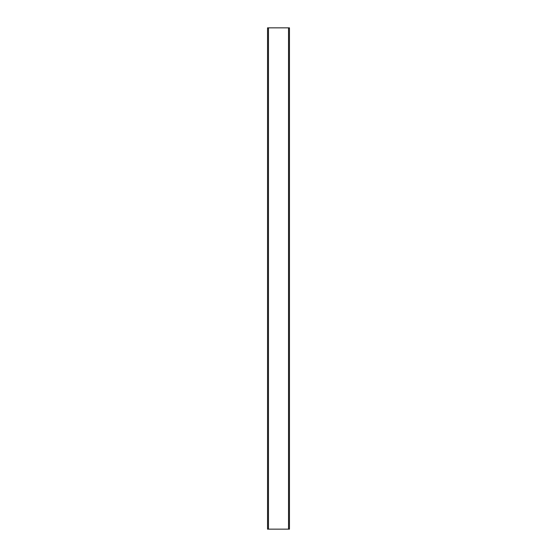 <?xml version="1.0" encoding="UTF-8"?>
<svg xmlns="http://www.w3.org/2000/svg" width="557" height="557" viewBox="0 0 557 557"><rect width="100%" height="100%" fill="white"/><g stroke="black" fill="none" stroke-linecap="round" stroke-linejoin="round"><path stroke-width="0.84" d="M288.526 27.85L289.466 27.85L289.466 529.15L267.534 529.15L267.534 27.85L288.526 27.85L288.526 529.15M268.474 27.85L268.474 529.15"/></g></svg>
